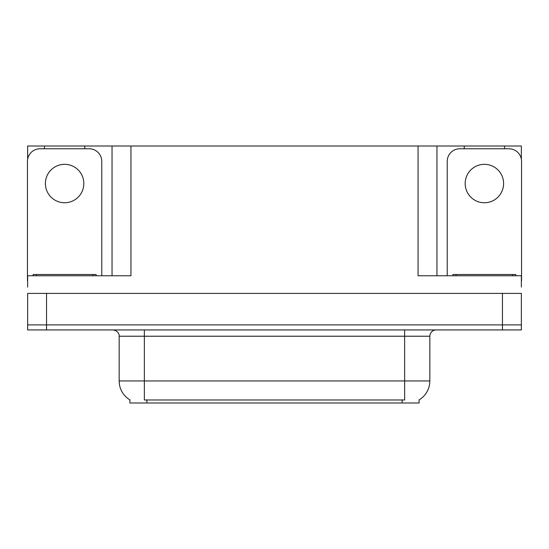 <?xml version="1.0" encoding="UTF-8"?>
<svg xmlns="http://www.w3.org/2000/svg" width="549" height="549" viewBox="0 0 549 549"><rect width="100%" height="100%" fill="white"/><g stroke="black" fill="none" stroke-linecap="round" stroke-linejoin="round"><path stroke-width="0.82" d="M419.127 399.864L419.127 403L129.873 403L129.873 399.864M46.535 329.935L521.358 329.935L521.358 324.891L27.642 324.891L27.642 293.399L46.535 293.399L46.535 324.891L27.642 324.891L27.642 329.935L46.535 329.935L46.535 324.891L521.358 324.891L521.358 293.399L46.535 293.399M84.772 148.772L84.772 146L418.057 146L418.057 275.763L521.358 275.763L521.358 287.1M27.642 287.1L27.642 275.763L130.943 275.763L130.943 146M44.455 148.772L44.455 146L27.642 146L27.642 159.196M504.545 148.772L504.545 146L521.358 146L521.358 159.196M112.044 146L112.044 275.763M418.057 146L436.956 146L436.956 275.763M436.956 146L464.228 146L464.228 148.772M504.545 146L464.228 146M44.455 146L84.772 146M130.058 399.974A22.049 22.049 0 0 1 119.167 380.951L144.36 380.951L144.36 399.974L404.64 399.974L404.64 380.951L429.833 380.951L429.833 336.228A6.3 6.3 0 0 1 436.132 329.935M119.167 380.951L119.167 336.228C119.483 335.213 118.406 330.512 112.868 329.935M418.942 399.974A22.049 22.049 0 0 0 429.833 380.951M521.358 329.935L521.358 324.891M64.617 164.329A19.215 19.215 0 0 0 45.402 183.544A19.215 19.215 0 0 0 64.617 202.753A19.215 19.215 0 0 0 83.825 183.544A19.215 19.215 0 0 0 64.617 164.329M27.642 280.8A12.6 12.6 0 0 0 27.45 280.8L27.45 161.365A12.6 12.6 0 0 1 40.05 148.772L89.178 148.772A12.6 12.6 0 0 1 101.778 161.365L101.778 275.763M484.383 164.329A19.215 19.215 0 0 0 465.175 183.544A19.215 19.215 0 0 0 484.383 202.753A19.215 19.215 0 0 0 503.598 183.544A19.215 19.215 0 0 0 484.383 164.329M447.222 275.763L447.222 161.365A12.6 12.6 0 0 1 459.822 148.772L508.95 148.772A12.6 12.6 0 0 1 521.55 161.365L521.55 280.8A12.6 12.6 0 0 0 521.358 280.8M33.118 275.763L33.118 274.5L96.109 274.5L96.109 275.763M452.891 275.763L452.891 274.5L515.882 274.5L515.882 275.763M502.465 293.399L502.465 329.935M402.122 403L402.122 399.864M146.878 403L146.878 399.864M404.64 329.935L404.64 336.228L119.167 336.228M429.833 336.228L404.64 336.228L404.64 380.951L144.36 380.951L144.36 329.935M92.959 274.5L92.959 275.763M36.268 274.5L36.268 275.763M512.732 274.5L512.732 275.763M456.041 274.5L456.041 275.763"/></g></svg>
